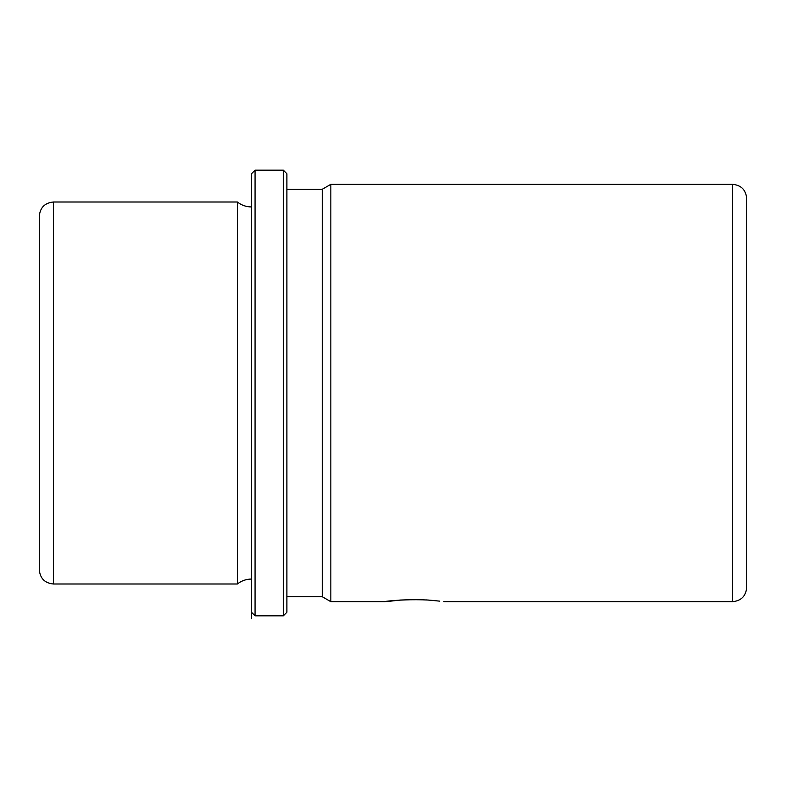 <?xml version="1.0" encoding="UTF-8"?>
<svg xmlns="http://www.w3.org/2000/svg" width="786" height="786" viewBox="0 0 786 786"><rect width="100%" height="100%" fill="white"/><g stroke="black" fill="none" stroke-linecap="round" stroke-linejoin="round"><path stroke-width="1.18" d="M393.432 600.612L388.706 601.143M414.222 599.571L400.015 600.062C365.628 604.306 395.731 598.284 428.429 600.062L439.738 601.143M434.953 600.602L426.081 599.905M39.3 320.079L39.3 216.15C40.135 207.553 44.851 202.837 53.448 202.002L53.448 583.998C44.851 583.163 40.135 578.447 39.3 569.85L39.3 308.21M251.52 579.046C246.244 579.095 241.528 580.746 237.372 583.998L237.372 202.002L53.448 202.002M251.52 612.294L251.52 173.706L255.057 170.169L255.057 615.831L251.52 612.294L251.52 618.68L251.52 173.706M283.353 170.169L286.89 173.706L286.89 612.294L283.353 615.831L283.353 170.169L255.057 170.169M286.89 596.731L322.26 596.731L322.26 189.269L286.89 189.269M322.26 189.269L330.837 184.317L330.837 601.683L322.26 596.731M732.552 184.317L732.552 601.683C741.149 600.848 745.865 596.132 746.7 587.535L746.7 198.465C745.865 189.868 741.149 185.152 732.552 184.317L330.837 184.317M237.372 583.998L53.448 583.998M251.52 206.954C246.244 206.905 241.528 205.254 237.372 202.002M283.353 615.831L255.057 615.831M732.552 601.683L443.844 601.683M384.6 601.683L330.837 601.683"/></g></svg>

